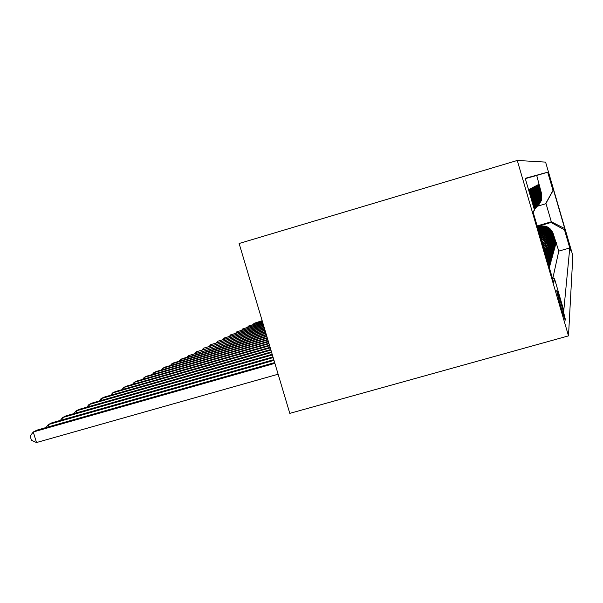 <?xml version="1.0" encoding="UTF-8"?>
<svg xmlns="http://www.w3.org/2000/svg" width="603" height="603" viewBox="0 0 603 603"><rect width="100%" height="100%" fill="white"/><g stroke="black" fill="none" stroke-linecap="round" stroke-linejoin="round"><path stroke-width="0.9" d="M565.365 320.095C565.712 319.085 558.25 293.066 556.961 290.774L556.75 290.578C556.275 291.136 563.76 317.329 565.124 319.869L565.365 320.095M568.501 335.871L289.809 413.364L239.12 243.499L517.284 160.458L545.587 162.109L572.85 255.672L568.501 335.871L517.284 160.458M545.406 254.225L545.7 255.114L545.994 254.293L549.597 266.647L549.981 265.267L549.258 265.478M543.544 247.833L546.416 253.079L546.695 252.288L550.222 264.37L550.584 263.051L549.898 263.255M542.512 244.298L547.109 251.127L547.373 250.373L550.825 262.192L551.172 260.933L550.509 261.122M541.698 241.509L545.481 244.81L547.765 249.265L548.021 248.534L551.398 260.112L551.73 258.898L551.097 259.079M541.004 239.15C544.713 240.838 547.177 243.612 548.398 247.471L548.64 246.778L551.949 258.114L552.265 256.953L551.662 257.127M540.416 237.115C544.735 238.569 547.599 241.449 549.001 245.76L549.235 245.089L552.476 256.192L552.778 255.077L552.197 255.25M539.889 235.328C544.765 236.466 547.999 239.399 549.582 244.117L549.808 243.476L552.981 254.353L553.275 253.283L552.717 253.441M539.429 233.753C544.803 234.514 548.368 237.439 550.14 242.534L550.351 241.916L553.464 252.582L553.75 251.557L553.215 251.707M539.022 232.351C544.833 232.683 548.722 235.569 550.675 241.012L550.878 240.424L553.931 250.886L554.202 249.898L553.69 250.041M538.66 231.107C544.863 230.964 549.039 233.776 551.187 239.549L554.383 249.25L554.647 248.293L554.149 248.436M538.336 230.007C544.878 229.344 549.325 232.057 551.685 238.14L554.82 247.675L555.069 246.755L554.587 246.891M538.057 229.034C544.886 227.813 549.589 230.399 552.16 236.791L555.235 246.152L555.476 245.27L555.016 245.398M537.793 228.153L538.675 227.896C545.421 226.638 550.072 229.163 552.627 235.479L555.634 244.69L555.876 243.831L553.072 234.22C550.562 228.017 545.994 225.53 539.361 226.766L537.544 227.293M555.423 243.966L555.876 243.831M525.303 178.631L536.715 175.45L541.63 193.925L541.592 200.143L538.878 204.673M538.389 205.171L541.336 200.4L541.381 194.136L538.569 184.503L538.147 184.722L540.989 194.46L540.944 200.784L538.185 205.397M537.672 205.917L540.68 201.048L540.725 194.679L537.861 184.872L537.424 185.098L540.318 195.01L540.273 201.455L537.461 206.158M536.934 206.693L540.002 201.726L540.047 195.236L537.13 185.249L536.678 185.49L539.625 195.583L539.579 202.148L536.715 206.935M536.165 207.5L539.293 202.435L539.338 195.824L536.369 185.649L535.901 185.89L538.901 196.186L538.863 202.864L535.931 207.749M535.366 208.329L538.562 203.158L538.607 196.427L535.585 186.063L535.095 186.312L538.155 196.804L538.11 203.61L535.125 208.593M534.529 209.196L537.801 203.92L537.846 197.053L534.763 186.485L534.258 186.749L537.379 197.445L537.333 204.387L534.296 209.46L537.333 204.387M537.017 204.711L537.062 197.709L533.911 186.93L533.391 187.209L536.572 198.116L536.527 205.193L534.288 209.414M534.266 209.347L536.195 205.525L536.24 198.387L533.029 187.397L532.479 187.684L535.728 198.809L535.683 206.038L534.22 209.196M534.183 209.053L535.336 206.384L535.381 199.096L532.11 187.872L531.537 188.174L534.853 199.533L534.808 206.912L534.092 208.744M534.009 208.48L534.492 199.834L531.153 188.377L530.557 188.686L533.941 200.286L533.859 207.937M533.715 207.462L533.565 200.603L530.15 188.897L529.524 189.221L532.984 201.078L533.429 206.467M533.135 205.465L532.592 201.402L529.102 189.448L528.545 189.741M552.348 236.255C549.763 229.879 545.067 227.316 538.245 228.59L537.951 228.673M552.8 234.974C550.268 228.703 545.647 226.193 538.954 227.437L537.695 227.806M566.24 234.273L570.807 250.441L566.262 234.273M552.227 277.591L554.556 278.865L563.782 310.477L569.775 247.961L564.491 229.818L550.999 222.492L537.303 226.472M554.556 278.865L553.758 282.822L532.984 211.661L534.477 210.07L525.213 178.322L547.705 172.194L553.004 190.382L553.464 189.885L564.74 228.582L564.491 229.818M552.913 277.96L558.777 251.119L553.245 233.73C550.75 227.565 546.212 225.1 539.632 226.329L537.446 226.962M552.627 235.479L555.476 245.27M552.16 236.791L555.069 246.755M551.685 238.14L554.647 248.293M551.187 239.549L554.202 249.898M550.675 241.012L553.75 251.557M550.14 242.534L553.275 253.283M549.582 244.117L552.778 255.077M549.001 245.76L552.265 256.953M548.398 247.471L551.73 258.898M547.765 249.265L551.172 260.933M547.109 251.127L550.584 263.051M546.416 253.079L549.981 265.267M545.7 255.114L549.341 267.589M550.999 222.492L551.323 221.791L545.941 203.354L545.557 203.829L553.004 190.382M537.145 225.914L551.323 221.791L564.74 228.582M537.401 206.218L545.557 203.829M555.823 242.572L556.252 242.451M558.777 251.119L569.775 247.961M536.715 175.45L547.705 172.194M551.881 237.597C549.439 231.386 544.886 228.718 538.223 229.6M551.391 238.984C549.16 233.082 544.871 230.301 538.524 230.648M550.878 240.424C548.851 234.846 544.848 231.982 538.871 231.838M550.351 241.916C548.511 236.685 544.818 233.768 539.263 233.173M549.808 243.476C548.15 238.6 544.78 235.667 539.7 234.673M549.235 245.089C547.758 240.612 544.75 237.71 540.198 236.376M548.64 246.778C547.351 242.73 544.72 239.911 540.763 238.306M548.021 248.534L545.542 243.853L541.404 240.522M547.373 250.373L545.391 246.303L542.165 243.115M546.695 252.288L543.092 246.295M545.994 254.293L544.388 250.735M534.477 210.07L533.195 212.392M545.941 203.354L553.464 189.885M538.381 226.69L537.311 226.502M537.891 226.834L537.386 226.743M262.154 320.69L254.142 323.283L262.23 320.939M253.185 324.399L254.142 323.283L254.376 324.06M262.463 321.723L248.579 326.019L262.539 321.987M247.592 327.18L248.579 326.019L248.82 326.826M262.78 322.786L242.821 328.854L262.863 323.065M241.795 330.052L242.821 328.854L243.069 329.69M263.112 323.901L236.851 331.786L263.194 324.18M235.803 333.029L236.851 331.786L237.115 332.652M263.451 325.047L230.678 334.831L263.541 325.341M229.585 336.12L230.678 334.831L230.941 335.728M263.812 326.246L224.263 337.981L263.903 326.547M223.14 339.316L224.263 337.981L224.542 338.916M264.182 327.482L217.615 341.253L264.272 327.798M216.454 342.64L217.615 341.253L217.909 342.225M264.566 328.771L210.711 344.652L264.664 329.102M209.505 346.092L210.711 344.652L211.012 345.662M264.966 330.12L203.543 348.187L265.071 330.459M202.291 349.68L203.543 348.187L203.852 349.227M265.38 331.514L196.081 351.858L265.493 331.876M194.784 353.411L196.081 351.858L196.405 352.943M265.817 332.977L188.317 355.672L265.931 333.346M186.975 357.293L188.317 355.672L188.656 356.81M266.27 334.492L182.279 358.642L180.229 359.652L266.39 334.884M178.835 361.34L180.229 359.652L180.583 360.843M266.745 336.082L173.943 362.75L171.802 363.805L266.865 336.489M170.355 365.561L171.802 363.805L172.172 365.041M267.242 337.74L165.245 367.031L163.006 368.132L267.37 338.17M161.506 369.971L163.006 368.132L163.398 369.42M267.762 339.474L156.162 371.501L153.825 372.646L267.89 339.926M152.257 374.569L153.825 372.646L154.232 374.003M268.305 341.298L146.665 376.174L144.23 377.372L268.441 341.765M142.594 379.377L144.23 377.372L144.652 378.79M268.87 343.205L136.738 381.058L134.183 382.317L269.021 343.695M132.487 384.413L134.183 382.317L134.635 383.802M269.466 345.202L126.344 386.176L123.668 387.495L269.624 345.723M121.896 389.696L123.668 387.495L124.135 389.056M270.099 347.305L115.444 391.543L112.633 392.922L270.257 347.848M110.786 395.229L112.633 392.922L113.13 394.558M270.755 349.521L104.002 397.166L101.055 398.621L270.928 350.094M99.126 401.048L101.055 398.621L101.575 400.347M271.456 351.851L91.988 403.083L88.882 404.613L271.629 352.454M86.87 407.161L88.882 404.613L89.432 406.43M272.187 354.315L79.34 409.309L76.076 410.914L272.375 354.948M73.973 413.598L76.076 410.914L76.656 412.829M272.963 356.916L66.021 415.859L62.576 417.555L273.167 357.587M60.375 420.381L62.576 417.555L63.194 419.582M273.785 359.667L51.971 422.778L48.33 424.565L273.996 360.375M46.024 427.55L48.33 424.565L48.986 426.713M274.651 362.584L37.122 430.082L33.278 431.974L36.489 442.542L278.126 374.214M36.489 442.542L31.431 440.273L30.15 436.059L33.278 431.974L274.878 363.338M538.675 227.896L538.954 227.437M539.361 226.766L539.632 226.329M532.592 201.402L532.984 201.078M533.565 200.603L533.941 200.286M553.072 234.22L553.245 233.73"/></g></svg>
